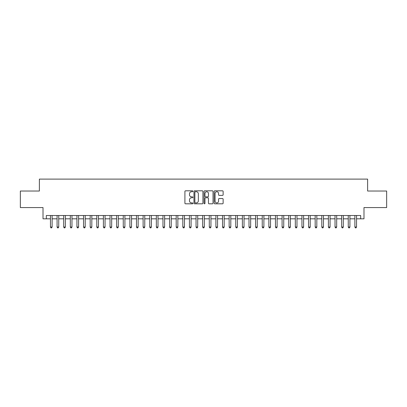 <?xml version="1.0" encoding="UTF-8"?>
<svg xmlns="http://www.w3.org/2000/svg" width="407" height="407" viewBox="0 0 407 407"><rect width="100%" height="100%" fill="white"/><g stroke="black" fill="none" stroke-linecap="round" stroke-linejoin="round"><path stroke-width="0.61" d="M192.913 191.27A0.453 0.453 0 0 0 192.455 190.817L185.556 190.817A0.651 0.651 0 0 0 184.905 191.468L184.905 203.159A0.651 0.651 0 0 0 185.556 203.81L192.455 203.81A0.453 0.453 0 0 0 192.913 203.352A0.453 0.453 0 0 0 192.455 202.9L191.565 202.9A2.081 2.081 0 0 1 189.484 200.819L189.484 199.847A2.081 2.081 0 0 1 191.565 197.766L192.455 197.766A0.453 0.453 0 0 0 192.913 197.314A0.453 0.453 0 0 0 192.455 196.856L191.565 196.856A2.081 2.081 0 0 1 189.484 194.78L189.484 193.803A2.081 2.081 0 0 1 191.565 191.728L192.455 191.728A0.453 0.453 0 0 0 192.913 191.27M222.487 195.396A0.651 0.651 0 0 0 223.133 194.744L223.133 191.468A0.651 0.651 0 0 0 222.487 190.817L214.82 190.817A0.651 0.651 0 0 0 214.168 191.468L214.168 203.159A0.651 0.651 0 0 0 214.82 203.81L222.487 203.81A0.651 0.651 0 0 0 223.133 203.159L223.133 199.196A0.651 0.651 0 0 0 222.487 198.545L219.205 198.545A0.651 0.651 0 0 0 218.554 199.196L218.554 201.16A1.74 1.74 0 0 1 216.819 202.9A1.74 1.74 0 0 1 215.079 201.16L215.079 193.462A1.74 1.74 0 0 1 216.819 191.728A1.74 1.74 0 0 1 218.554 193.462L218.554 194.744A0.651 0.651 0 0 0 219.205 195.396L222.487 195.396M46.327 218.818L46.327 215.512L360.673 215.512L360.673 218.818L363.985 218.818L363.985 207.57L386.65 207.57L386.65 191.025L367.623 191.025L367.623 179.116L39.377 179.116L39.377 191.025L20.35 191.025L20.35 207.57L43.015 207.57L43.015 218.818L50.463 218.818M202.93 191.468A0.651 0.651 0 0 0 202.284 190.817L194.617 190.817A0.651 0.651 0 0 0 193.966 191.468L193.966 203.159A0.651 0.651 0 0 0 194.617 203.81L202.284 203.81A0.651 0.651 0 0 0 202.93 203.159L202.93 191.468M204.716 190.817L212.383 190.817A0.651 0.651 0 0 1 213.034 191.468L213.034 203.159A0.651 0.651 0 0 1 212.383 203.81L209.101 203.81A0.651 0.651 0 0 1 208.455 203.159L208.455 198.418A0.651 0.651 0 0 0 207.804 197.766L205.627 197.766A0.651 0.651 0 0 0 204.975 198.418L204.975 203.352A0.453 0.453 0 0 1 204.523 203.81A0.453 0.453 0 0 1 204.07 203.352L204.07 191.468A0.651 0.651 0 0 1 204.716 190.817M52.116 218.818L57.082 218.818M58.735 218.818L63.696 218.818M65.354 218.818L70.314 218.818M71.968 218.818L76.933 218.818M78.587 218.818L83.552 218.818M85.205 218.818L90.171 218.818M91.824 218.818L96.785 218.818M98.443 218.818L103.403 218.818M105.057 218.818L110.022 218.818M111.676 218.818L116.641 218.818M118.295 218.818L123.26 218.818M124.913 218.818L129.874 218.818M131.532 218.818L136.493 218.818M138.146 218.818L143.111 218.818M144.765 218.818L149.73 218.818M151.384 218.818L156.349 218.818M158.002 218.818L162.968 218.818M164.621 218.818L169.582 218.818M171.24 218.818L176.2 218.818M177.854 218.818L182.819 218.818M184.473 218.818L189.438 218.818M191.092 218.818L196.057 218.818M197.71 218.818L202.671 218.818M204.329 218.818L209.29 218.818M210.943 218.818L215.908 218.818M217.562 218.818L222.527 218.818M224.181 218.818L229.146 218.818M230.8 218.818L235.76 218.818M237.418 218.818L242.379 218.818M244.032 218.818L248.998 218.818M250.651 218.818L255.616 218.818M257.27 218.818L262.235 218.818M263.889 218.818L268.854 218.818M270.507 218.818L275.468 218.818M277.126 218.818L282.087 218.818M283.74 218.818L288.705 218.818M290.359 218.818L295.324 218.818M296.978 218.818L301.943 218.818M303.597 218.818L308.557 218.818M310.215 218.818L315.176 218.818M316.829 218.818L321.795 218.818M323.448 218.818L328.413 218.818M330.067 218.818L335.032 218.818M336.686 218.818L341.646 218.818M343.305 218.818L348.265 218.818M349.918 218.818L354.884 218.818M356.537 218.818L360.673 218.818M195.329 191.728A0.453 0.453 0 0 0 194.877 192.18L194.877 202.442A0.453 0.453 0 0 0 195.329 202.9L196.276 202.9A2.081 2.081 0 0 0 198.351 200.819L198.351 193.803A2.081 2.081 0 0 0 196.276 191.728L195.329 191.728M208.455 193.498A1.74 1.74 0 0 0 206.715 191.758A1.74 1.74 0 0 0 204.975 193.498L204.975 196.21A0.651 0.651 0 0 0 205.627 196.856L207.804 196.856A0.651 0.651 0 0 0 208.455 196.21L208.455 193.498M52.116 215.512L52.116 227.025L50.463 227.025L50.463 215.512M52.116 227.025L51.618 227.884L50.956 227.884L50.463 227.025M58.735 215.512L58.735 227.025L57.082 227.025L57.082 215.512M58.735 227.025L58.237 227.884L57.575 227.884L57.082 227.025M65.354 215.512L65.354 227.025L63.696 227.025L63.696 215.512M65.354 227.025L64.855 227.884L64.194 227.884L63.696 227.025M71.968 215.512L71.968 227.025L70.314 227.025L70.314 215.512M71.968 227.025L71.474 227.884L70.813 227.884L70.314 227.025M78.587 215.512L78.587 227.025L76.933 227.025L76.933 215.512M78.587 227.025L78.093 227.884L77.432 227.884L76.933 227.025M85.205 215.512L85.205 227.025L83.552 227.025L83.552 215.512M85.205 227.025L84.707 227.884L84.046 227.884L83.552 227.025M91.824 215.512L91.824 227.025L90.171 227.025L90.171 215.512M91.824 227.025L91.326 227.884L90.664 227.884L90.171 227.025M98.443 215.512L98.443 227.025L96.785 227.025L96.785 215.512M98.443 227.025L97.945 227.884L97.283 227.884L96.785 227.025M105.057 215.512L105.057 227.025L103.403 227.025L103.403 215.512M105.057 227.025L104.563 227.884L103.902 227.884L103.403 227.025M111.676 215.512L111.676 227.025L110.022 227.025L110.022 215.512M111.676 227.025L111.182 227.884L110.521 227.884L110.022 227.025M118.295 215.512L118.295 227.025L116.641 227.025L116.641 215.512M118.295 227.025L117.796 227.884L117.135 227.884L116.641 227.025M124.913 215.512L124.913 227.025L123.26 227.025L123.26 215.512M124.913 227.025L124.415 227.884L123.753 227.884L123.26 227.025M131.532 215.512L131.532 227.025L129.874 227.025L129.874 215.512M131.532 227.025L131.034 227.884L130.372 227.884L129.874 227.025M138.146 215.512L138.146 227.025L136.493 227.025L136.493 215.512M138.146 227.025L137.652 227.884L136.991 227.884L136.493 227.025M144.765 215.512L144.765 227.025L143.111 227.025L143.111 215.512M144.765 227.025L144.271 227.884L143.61 227.884L143.111 227.025M151.384 215.512L151.384 227.025L149.73 227.025L149.73 215.512M151.384 227.025L150.89 227.884L150.224 227.884L149.73 227.025M158.002 215.512L158.002 227.025L156.349 227.025L156.349 215.512M158.002 227.025L157.504 227.884L156.843 227.884L156.349 227.025M164.621 215.512L164.621 227.025L162.968 227.025L162.968 215.512M164.621 227.025L164.123 227.884L163.461 227.884L162.968 227.025M171.24 215.512L171.24 227.025L169.582 227.025L169.582 215.512M171.24 227.025L170.742 227.884L170.08 227.884L169.582 227.025M177.854 215.512L177.854 227.025L176.2 227.025L176.2 215.512M177.854 227.025L177.36 227.884L176.699 227.884L176.2 227.025M184.473 215.512L184.473 227.025L182.819 227.025L182.819 215.512M184.473 227.025L183.979 227.884L183.318 227.884L182.819 227.025M191.092 215.512L191.092 227.025L189.438 227.025L189.438 215.512M191.092 227.025L190.593 227.884L189.932 227.884L189.438 227.025M197.71 215.512L197.71 227.025L196.057 227.025L196.057 215.512M197.71 227.025L197.212 227.884L196.55 227.884L196.057 227.025M204.329 215.512L204.329 227.025L202.671 227.025L202.671 215.512M204.329 227.025L203.831 227.884L203.169 227.884L202.671 227.025M210.943 215.512L210.943 227.025L209.29 227.025L209.29 215.512M210.943 227.025L210.45 227.884L209.788 227.884L209.29 227.025M217.562 215.512L217.562 227.025L215.908 227.025L215.908 215.512M217.562 227.025L217.068 227.884L216.407 227.884L215.908 227.025M224.181 215.512L224.181 227.025L222.527 227.025L222.527 215.512M224.181 227.025L223.682 227.884L223.021 227.884L222.527 227.025M230.8 215.512L230.8 227.025L229.146 227.025L229.146 215.512M230.8 227.025L230.301 227.884L229.64 227.884L229.146 227.025M237.418 215.512L237.418 227.025L235.76 227.025L235.76 215.512M237.418 227.025L236.92 227.884L236.258 227.884L235.76 227.025M244.032 215.512L244.032 227.025L242.379 227.025L242.379 215.512M244.032 227.025L243.539 227.884L242.877 227.884L242.379 227.025M250.651 215.512L250.651 227.025L248.998 227.025L248.998 215.512M250.651 227.025L250.157 227.884L249.496 227.884L248.998 227.025M257.27 215.512L257.27 227.025L255.616 227.025L255.616 215.512M257.27 227.025L256.776 227.884L256.11 227.884L255.616 227.025M263.889 215.512L263.889 227.025L262.235 227.025L262.235 215.512M263.889 227.025L263.39 227.884L262.729 227.884L262.235 227.025M270.507 215.512L270.507 227.025L268.854 227.025L268.854 215.512M270.507 227.025L270.009 227.884L269.348 227.884L268.854 227.025M277.126 215.512L277.126 227.025L275.468 227.025L275.468 215.512M277.126 227.025L276.628 227.884L275.966 227.884L275.468 227.025M283.74 215.512L283.74 227.025L282.087 227.025L282.087 215.512M283.74 227.025L283.247 227.884L282.585 227.884L282.087 227.025M290.359 215.512L290.359 227.025L288.705 227.025L288.705 215.512M290.359 227.025L289.865 227.884L289.204 227.884L288.705 227.025M296.978 215.512L296.978 227.025L295.324 227.025L295.324 215.512M296.978 227.025L296.479 227.884L295.818 227.884L295.324 227.025M303.597 215.512L303.597 227.025L301.943 227.025L301.943 215.512M303.597 227.025L303.098 227.884L302.437 227.884L301.943 227.025M310.215 215.512L310.215 227.025L308.557 227.025L308.557 215.512M310.215 227.025L309.717 227.884L309.055 227.884L308.557 227.025M316.829 215.512L316.829 227.025L315.176 227.025L315.176 215.512M316.829 227.025L316.336 227.884L315.674 227.884L315.176 227.025M323.448 215.512L323.448 227.025L321.795 227.025L321.795 215.512M323.448 227.025L322.954 227.884L322.293 227.884L321.795 227.025M330.067 215.512L330.067 227.025L328.413 227.025L328.413 215.512M330.067 227.025L329.568 227.884L328.907 227.884L328.413 227.025M336.686 215.512L336.686 227.025L335.032 227.025L335.032 215.512M336.686 227.025L336.187 227.884L335.526 227.884L335.032 227.025M343.305 215.512L343.305 227.025L341.646 227.025L341.646 215.512M343.305 227.025L342.806 227.884L342.145 227.884L341.646 227.025M349.918 215.512L349.918 227.025L348.265 227.025L348.265 215.512M349.918 227.025L349.425 227.884L348.763 227.884L348.265 227.025M356.537 215.512L356.537 227.025L354.884 227.025L354.884 215.512M356.537 227.025L356.044 227.884L355.382 227.884L354.884 227.025"/></g></svg>
